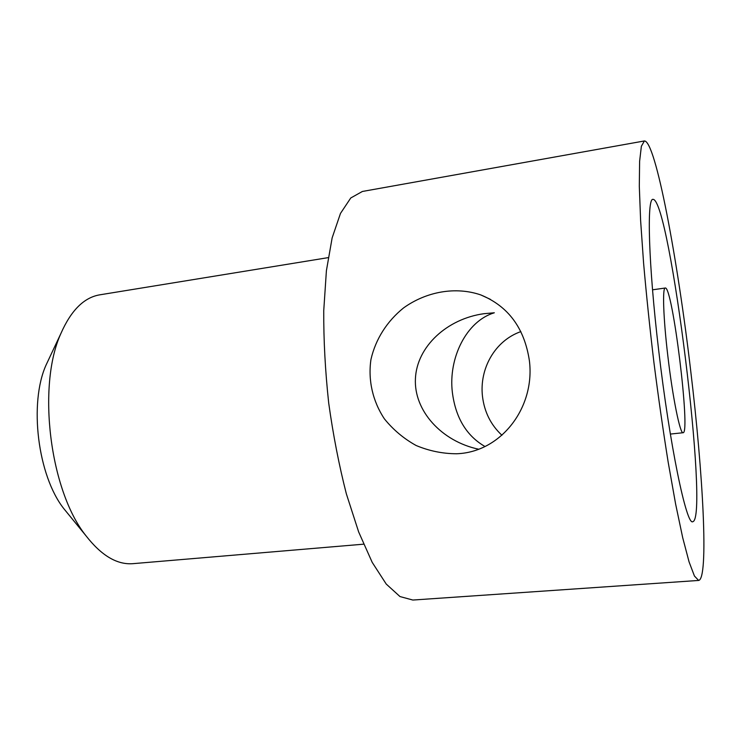 <?xml version="1.0" encoding="UTF-8"?>
<svg xmlns="http://www.w3.org/2000/svg" width="741" height="741" viewBox="0 0 741 741"><rect width="100%" height="100%" fill="white"/><g stroke="black" fill="none" stroke-linecap="round" stroke-linejoin="round"><path stroke-width="1.11" d="M667.826 355.875C672.633 397.417 680.173 434.365 683.109 432.725C690.751 433.568 672.448 285.341 665.242 288.017C662.324 287.48 663.325 318.139 667.826 355.875M658.601 349.724C669.642 445.304 686.601 526.045 692.798 521.701C709.433 518.413 669.929 198.495 652.997 199.357C646.717 197.736 648.375 263.481 658.601 349.724M478.584 449.194C441.682 441.386 413.728 410.783 415.423 378.605C416.868 346.418 447.24 318.695 484.021 313.693L494.33 312.776C466.348 321.085 448.249 358.218 452.343 392.221C455.548 417.646 466.422 435.736 484.947 446.499M363.572 544.181L133.01 563.66C117.097 564.948 101.397 555.611 85.891 535.66C49.823 490.616 36.893 385.913 60.919 333.45C71.108 310.322 84.066 297.447 99.813 294.825L328.189 257.636M68.422 514.291L63.911 508.761C37.745 475.824 28.769 403.197 46.137 364.878L49.184 358.422M501.935 435.254C490.829 424.945 484.336 411.931 482.465 396.231C479.325 368.805 494.812 340.721 520.867 331.598M529.417 360.876C535.206 407.763 500.916 452.316 456.595 453.761C442.664 453.714 429.187 450.963 416.136 445.508C403.808 438.672 393.23 429.789 384.403 418.869C372.76 401.363 367.897 380.263 370.945 359.524C375.585 339.026 387.21 321.066 403.632 307.867C426.547 291.463 455.817 286.332 480.789 294.927C508.317 306.237 524.526 328.226 529.417 360.876M698.652 580.444L412.839 600.043L399.983 596.561L386.237 584.065L372.214 562.382L358.653 531.936L346.362 493.867C339.045 465.283 333.154 435.004 328.698 403.03C325.234 370.935 323.585 340.128 323.743 310.618L326.401 270.715L332.144 237.88L340.471 213.436L350.771 197.967L362.386 191.465L644.383 140.957C655.618 140.447 677.756 260.11 690.751 371.176C703.126 474.008 708.831 578.665 698.652 580.444L694.437 576.026L689.065 561.863L682.711 537.725L675.625 504.075L668.178 462.199C663.158 430.817 658.425 397.704 653.97 362.868C649.811 327.985 646.356 294.723 643.586 263.055L640.622 220.623L639.307 186.269L639.613 161.306L641.373 146.264L644.383 140.957M665.242 288.017L652.543 289.814M683.109 432.725L670.355 434.069M63.911 508.761L85.891 535.66M46.137 364.878L60.919 333.45M490.32 299.308L480.844 294.946"/></g></svg>
